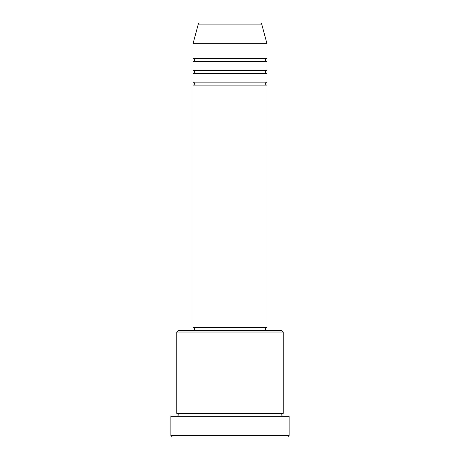<?xml version="1.0" encoding="UTF-8"?>
<svg xmlns="http://www.w3.org/2000/svg" width="460" height="460" viewBox="0 0 460 460"><rect width="100%" height="100%" fill="white"/><g stroke="black" fill="none" stroke-linecap="round" stroke-linejoin="round"><path stroke-width="0.69" d="M261.711 24.098L198.289 24.098A1.478 1.478 0 0 1 199.715 23L260.285 23A1.478 1.478 0 0 1 261.711 24.098L266.967 43.7L193.033 43.7L193.033 58.483A1.478 1.478 0 0 1 194.517 59.967A1.478 1.478 0 0 1 193.033 61.444L193.033 70.317A1.478 1.478 0 0 1 194.517 71.794A1.478 1.478 0 0 1 193.033 73.272L193.033 82.145A1.478 1.478 0 0 1 194.517 83.622A1.478 1.478 0 0 1 193.033 85.1L193.033 327.583L266.967 327.583L266.967 85.1L193.033 85.1M266.967 43.7L266.967 58.483A1.478 1.478 0 0 0 265.483 59.967A1.478 1.478 0 0 0 266.967 61.444L266.967 70.317A1.478 1.478 0 0 0 265.483 71.794A1.478 1.478 0 0 0 266.967 73.272L266.967 82.145A1.478 1.478 0 0 0 265.483 83.622A1.478 1.478 0 0 0 266.967 85.1M176.772 332.022L178.25 330.544L281.75 330.544L283.228 332.022L176.772 332.022L176.772 413.344A1.478 1.478 0 0 1 178.25 414.822A1.478 1.478 0 0 1 176.772 416.3M287.667 437L172.333 437L170.855 435.522L289.144 435.522L287.667 437M283.228 332.022L283.228 413.344A1.478 1.478 0 0 0 281.75 414.822A1.478 1.478 0 0 0 283.228 416.3M266.967 73.272L193.033 73.272M266.967 82.145L193.033 82.145M194.517 327.583L194.517 330.544M265.483 327.583L265.483 330.544M283.228 413.344L176.772 413.344M289.144 435.522L289.144 416.3L170.855 416.3L170.855 435.522M198.289 24.098L193.033 43.7M266.967 58.483L193.033 58.483M266.967 61.444L193.033 61.444M266.967 70.317L193.033 70.317"/></g></svg>
